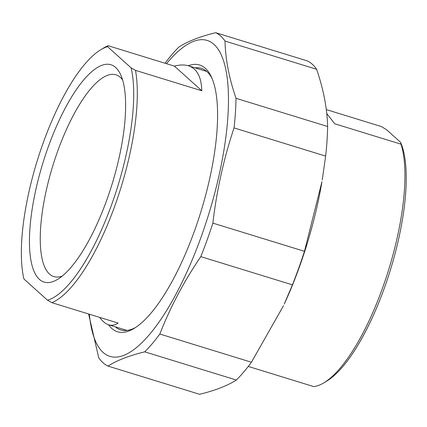 <?xml version="1.0" encoding="UTF-8"?>
<svg xmlns="http://www.w3.org/2000/svg" width="427" height="427" viewBox="0 0 427 427"><rect width="100%" height="100%" fill="white"/><g stroke="black" fill="none" stroke-linecap="round" stroke-linejoin="round"><path stroke-width="0.64" d="M88.624 313.989L98.712 357.735A175.326 55.782 -72.9 0 0 103.04 362.774A175.326 55.782 -72.9 0 0 107.988 366.088L199.59 394.292C215.069 390.534 227.319 385.784 236.339 380.035L144.742 351.837A175.326 55.782 -72.9 0 0 159.837 334.031L251.439 362.235A175.326 55.782 107.1 0 1 236.339 380.035M215.731 32.708L307.328 60.912A175.326 55.782 107.1 0 1 316.604 69.265L225.008 41.061A175.326 55.782 -72.9 0 0 215.731 32.708C200.252 36.466 188.003 41.216 178.977 46.965A175.326 55.782 -72.9 0 0 165.019 63.233M234.049 127.908A175.326 55.782 -72.9 0 0 236.019 98.301L327.621 126.504A175.326 55.782 107.1 0 1 325.646 156.111L234.049 127.908C223.759 158.652 216.702 190.383 212.87 223.113L304.467 251.311A175.326 55.782 107.1 0 1 292.399 284.841L200.802 256.638A175.326 55.782 -72.9 0 0 212.87 223.113M144.742 351.837C129.264 355.595 117.014 360.345 107.988 366.088M304.467 251.311L321.937 181.742A165.302 52.59 107.1 0 1 284.286 304.04L292.399 284.841M327.621 126.504C327.178 108.415 323.506 89.334 316.604 69.265M322.241 179.948L325.646 156.111M251.439 362.235L283.565 305.604M200.802 256.638C183.92 281.441 170.266 307.243 159.837 334.031M225.008 41.061C225.451 59.145 229.123 78.226 236.019 98.301M89.355 314.213A165.302 52.59 -72.9 0 0 103.099 352.414A165.302 52.59 -72.9 0 0 219.441 173.602A165.302 52.59 -72.9 0 0 166.493 63.687M195.038 67.845A136.848 43.538 107.1 0 1 201.277 68.347A136.848 43.538 107.1 0 1 206.919 71.619A136.848 43.538 107.1 0 1 212.176 78.728M135.594 327.472A136.848 43.538 107.1 0 1 120.74 329.927A136.848 43.538 107.1 0 1 115.301 326.831M108.517 324.744A139.56 44.403 -72.9 0 0 134.11 328.411A139.56 44.403 -72.9 0 0 200.989 211.445A139.56 44.403 -72.9 0 0 211.477 77.122A139.56 44.403 -72.9 0 0 205.371 68.336A139.56 44.403 -72.9 0 0 188.254 65.758M248.268 366.435L313.76 386.6A135.492 43.111 107.1 0 0 323.879 382.832A135.492 43.111 107.1 0 0 382.555 288.033A135.492 43.111 107.1 0 0 401.033 144.187L334.741 123.777L326.751 113.529M326.292 109.59L381.466 126.579L386.819 129.947L400.585 142.335L401.033 144.187M323.879 382.832L326.81 381.06A132.781 42.246 -72.9 0 0 390.315 270.195A132.781 42.246 -72.9 0 0 400.585 142.335M201.79 90.77L174.403 66.121C179.794 64.707 184.469 64.605 188.424 65.811C196.964 68.608 201.416 76.924 201.79 90.77L135.498 70.359L131.148 67.893L107.551 46.66A132.781 42.246 107.1 0 0 100.788 49.719A132.781 42.246 107.1 0 0 40.319 151.158A132.781 42.246 107.1 0 0 23.912 278.975L47.509 300.208L51.859 302.668L118.151 323.079C114.97 325.177 111.815 325.748 108.688 324.798C105.56 323.821 102.565 321.355 99.699 317.4M107.551 46.66L108.111 45.71L174.403 66.121M131.148 67.893A132.781 42.246 107.1 0 1 111.773 204.25A132.781 42.246 107.1 0 1 47.509 300.208M39.391 279.37A113.683 36.172 -72.9 0 0 57.618 279.354A113.683 36.172 -72.9 0 0 112.098 184.08A113.683 36.172 -72.9 0 0 120.644 74.656A113.683 36.172 -72.9 0 0 52.078 136.821A113.683 36.172 -72.9 0 0 39.391 279.37M51.859 302.668A135.492 43.111 -72.9 0 0 114.927 205.638A135.492 43.111 -72.9 0 0 135.498 70.359M108.111 45.71A135.492 43.111 -72.9 0 0 103.713 47.947L100.788 49.719M62.198 276.098A105.554 33.584 107.1 0 1 53.834 276.584A105.554 33.584 107.1 0 1 49.484 274.059A105.554 33.584 107.1 0 1 55.158 158.465A105.554 33.584 107.1 0 1 115.957 74.821A105.554 33.584 107.1 0 1 120.307 77.34A105.554 33.584 107.1 0 1 122.597 79.929M108.688 324.798L126.979 330.429M188.424 65.811L206.721 71.442"/></g></svg>
